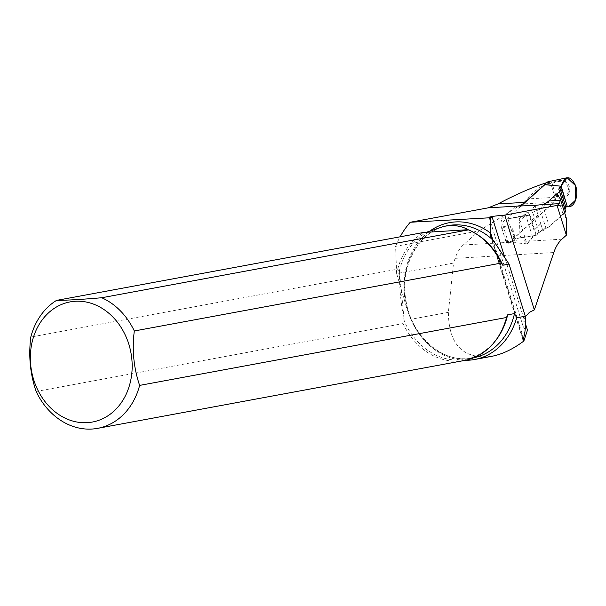 <?xml version="1.0" encoding="UTF-8"?>
<svg xmlns="http://www.w3.org/2000/svg" width="606" height="606" viewBox="0 0 606 606"><rect width="100%" height="100%" fill="white"/><g stroke="black" fill="none" stroke-linecap="round" stroke-linejoin="round"><path stroke-width="0.45" stroke-dasharray="3.03 2.27" d="M525.523 323.952L504.048 255.149M396.642 273.579L395.612 246.347L478.922 230.931L463.226 245.006A39.413 22.036 -93.4 0 0 455.129 258.338L453.53 263.049L396.642 273.579L406.747 308.28A69.985 57.881 79.5 0 1 430.972 230.288M395.612 246.347A92.627 76.606 79.5 0 1 400.127 236.81M545.377 183.951L546.415 182.754M546.877 182.603L548.9 182.232L546.635 183.55C539.105 187.163 532.75 192.291 527.584 198.935L522.243 203.987L478.922 230.931M491.572 356.358C463.143 359.479 448.743 344.806 448.379 312.348L453.53 263.049M465.416 360.282A69.16 57.199 79.5 0 1 411.035 319.256L406.747 308.28M464.56 360.449A68.258 56.456 79.5 0 1 403.051 323.574L404.263 320.9C400.892 304.03 399.271 287.494 399.399 271.299L404.263 320.9M36.14 391.484L403.051 323.574M399.399 271.299L397.718 269.162L30.8 337.065M515.251 206.54L501.056 219.274L507.934 218.872L515.411 242.832L508.54 243.233A39.413 22.036 86.6 0 1 509.525 242.286L554.323 202.101L555.066 197.321L550.687 183.315L548.9 182.232M508.54 243.233L501.056 219.274M550.687 183.315L546.635 183.55M555.066 197.321L527.584 198.935M542.446 204.502L549.354 226.636L563.118 214.297L556.732 193.852M561.898 239.203L528.477 241.173L532.704 237.378L535.719 235.795L542.582 229.629L540.726 223.622L534.015 230.348L540.772 223.826M535.719 235.795L528.25 211.88L536.022 205.32M540.726 223.622L535.121 205.714M542.582 229.629L549.354 226.636M532.704 237.378L525.235 213.471L528.25 211.88M507.934 218.872L519.137 218.94L525.235 213.471M519.137 218.94L526.652 243.021A39.413 22.036 86.6 0 1 528.477 241.173M566.686 219.327L563.118 214.297M397.718 269.162A68.258 56.456 79.5 0 1 423.45 232.492M538.014 214.978L531.03 220.789L538.09 215.175M515.411 242.832L526.652 243.021M525.349 316.711C523.092 320.263 522.357 323.513 523.152 326.46L524.751 328.96L527.462 330.149M554.323 202.101L522.243 203.987M505.934 241.294L501.601 227.424L507.949 225.621C511.608 226.273 513.752 229.636 514.388 235.719C517.191 240.635 516.766 242.809 513.13 242.226L505.934 241.294A11.612 6.492 86.6 0 0 508.131 242.158A11.612 6.492 86.6 0 0 512.699 239.165L551.233 204.601A11.612 6.492 86.6 0 0 556.081 196.314L551.748 182.451A11.612 6.492 86.6 0 0 548.483 181.648M520.91 206.207L506.449 219.137A11.612 6.492 86.6 0 0 501.601 227.424M564.603 212.661L546.218 229.144L538.984 232.333L534.469 235.666L512.699 239.165M546.218 229.144L539.991 209.176L532.75 212.373L528.417 215.357L506.571 219.069M539.991 209.176L556.869 194.041M556.081 196.314L563.186 197.329C568.829 196.132 570.852 192.526 569.261 186.504C567.428 181.527 563.671 179.603 558.005 180.724L551.748 182.451M551.233 204.601L567.277 206.093M563.186 197.329L563.269 196.185C567.913 195.284 569.488 192.178 568.004 186.875L569.261 186.504M558.005 180.724L558.671 181.452C562.512 181.406 564.05 179.338 568.004 186.875M506.449 219.137L528.152 215.41L525.425 215.153L519.577 222.538L519.925 235.749L527.114 243.854L534.469 235.666M513.13 242.226L512.759 241.483L515.123 239.279L512.517 230.939L513.85 235.446L514.388 235.719M507.949 225.621L508.161 226.75L512.517 230.939L513.85 235.446M523.531 338.209L492.693 239.438M448.379 312.348L411.035 319.256M523.19 339.284L491.625 238.166M455.129 258.338L553.801 252.543M509.525 242.286L463.226 245.006M494.352 342.17A67.327 55.684 79.5 0 1 465.719 359.282A67.327 55.684 79.5 0 1 404.149 320.922M399.286 271.321A67.327 55.684 79.5 0 1 426.791 232.128M506.767 316.347C499.973 340.337 486.285 354.646 465.719 359.282L472.582 358.01C444.115 364.327 411.853 337.444 406.126 301.5C398.96 266.057 419.443 229.886 448.076 225.606A67.327 55.684 -100.5 0 0 405.581 301.947A67.327 55.684 -100.5 0 0 472.582 358.01A67.327 55.684 -100.5 0 0 473.597 357.813M468.271 229.833A67.327 55.684 79.5 0 1 474.074 232.613M512.805 239.029L534.651 235.317M551.112 204.676L567.163 206.161M555.982 195.276L563.269 196.185L558.671 181.452L552.202 183.163M501.7 228.47L508.161 226.75L510.464 234.121L512.759 241.483L505.48 240.574M538.984 232.333L532.75 212.373M535.909 234.189L529.674 214.229M490.512 236.219L523.069 340.496M489.065 217.281L523.152 326.46M467.726 229.795C482.399 236.029 493.67 247.407 501.563 263.928M557.694 205.449L567.027 206.282M567.352 206.085L557.687 205.449M508.131 242.158L527.114 243.854M508.108 218.781L525.425 215.153M528.273 215.425L508.116 218.774"/><path stroke-width="0.91" d="M492.693 239.438L490.133 231.242L490.512 217.736L492.261 217.41L504.048 255.149M490.133 231.242L490.542 236.302L509.04 264.08L525.311 316.211C525.94 325.324 525.235 333.012 523.19 339.284L523.069 340.496L523.849 341.011L527.462 330.149L525.523 323.952M400.127 236.81A92.627 76.606 79.5 0 1 410.239 222.258L488.231 207.828L497.98 203.934L524.857 202.359L545.377 183.951M546.415 182.754C532.386 187.231 516.236 194.291 497.98 203.934M525.311 316.211L516.691 317.802L514.517 313.575L507.654 314.84L506.555 317.491L139.638 385.401C133.699 368.039 131.919 349.904 134.305 330.982A68.258 56.456 -100.5 0 0 101.717 297.743L468.627 229.833A68.258 56.456 79.5 0 1 501.223 263.08L502.791 265.239L509.04 264.08M134.305 330.982L501.223 263.08M506.555 317.491A68.258 56.456 79.5 0 1 464.56 360.449L97.642 428.351A68.258 56.456 -100.5 0 0 139.638 385.401M101.717 297.743C82.53 299.394 67.471 300.273 56.532 300.394A68.258 56.456 -100.5 0 0 30.8 337.065C28.414 355.964 30.194 374.099 36.14 391.484A68.258 56.456 -100.5 0 0 97.642 428.351M468.271 229.833A67.327 55.684 79.5 0 0 467.953 229.704L423.45 232.492L56.532 300.394M426.904 232.106L443.766 226.409C453.318 224.69 461.424 225.78 468.067 229.689M490.512 217.736L410.239 222.258M524.857 202.359A39.413 22.036 86.6 0 1 517.638 206.101L536.022 205.32L542.446 204.502A39.413 22.036 86.6 0 0 548.816 200.95L560.27 200.275L559.49 203.639L557.065 205.419L504.73 215.1C495.837 215.857 490.618 216.584 489.065 217.281L492.261 217.41M504.73 215.1L534.333 309.908L553.801 252.543A39.413 22.036 86.6 0 1 561.898 239.203L566.36 235.204L566.686 219.327L560.3 198.882L556.732 193.852L548.816 200.95M557.065 205.419L566.36 235.204M516.691 317.802A69.16 57.199 79.5 0 1 474.642 359.494A69.16 57.199 79.5 0 1 465.416 360.282M523.849 341.011C512.941 349.207 502.185 354.328 491.572 356.358L474.642 359.494M560.27 200.275L560.3 198.882M55.585 307.515A61.092 50.533 -100.5 0 0 32.974 377.273A61.092 50.533 -100.5 0 0 87.211 422.67A61.092 50.533 -100.5 0 0 129.548 346.662A61.092 50.533 -100.5 0 0 55.585 307.515M534.333 309.908L529.455 312.317L525.349 316.711M567.027 206.282L568.822 206.441L575.7 200.003L575.655 185.762L567.14 177.74L548.483 181.648A11.612 6.492 86.6 0 0 544.983 184.58L520.91 206.207M565.906 207.29L567.163 206.161L560.929 186.194L558.747 189.057L565.618 211.752L564.981 209.017L565.906 207.29L559.671 187.322M565.618 211.752L564.603 212.661M556.869 194.041L559.383 191.784M544.983 184.58L560.929 186.194L544.877 184.709M567.14 177.74L561.111 185.853M568.822 206.441L567.163 206.161L561.111 185.853C565.504 175.111 570.36 175.081 575.655 185.762C579.2 196.162 573.799 209.29 567.163 206.161L567.277 206.093M524.107 340.042L523.531 338.209M559.49 203.639L540.757 204.737M517.638 206.101L488.231 207.828M507.654 314.84A67.327 55.684 79.5 0 1 494.352 342.17M430.972 230.288A69.985 57.881 79.5 0 1 490.148 232.742M494.428 241.521A67.327 55.684 -100.5 0 0 448.076 225.606L443.766 226.409M473.597 357.813A67.327 55.684 -100.5 0 0 514.517 313.575M474.074 232.613A67.327 55.684 79.5 0 1 502.791 265.239M564.981 209.017L558.747 189.057"/></g></svg>
